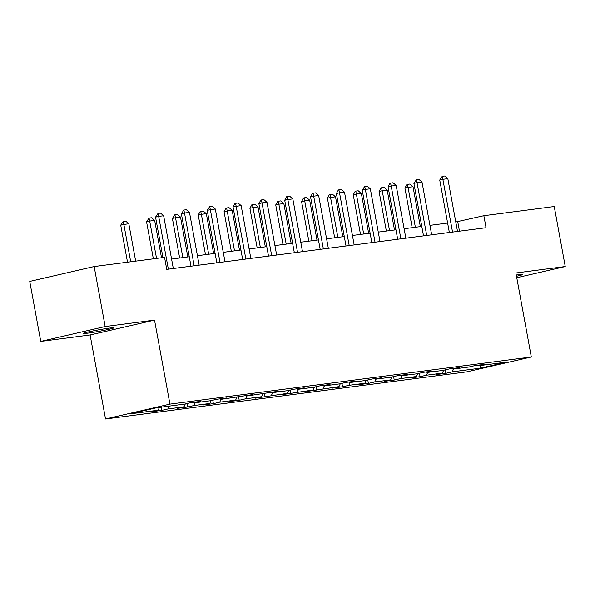 <?xml version="1.0" encoding="UTF-8"?>
<svg xmlns="http://www.w3.org/2000/svg" width="595" height="595" viewBox="0 0 595 595"><rect width="100%" height="100%" fill="white"/><g stroke="black" fill="none" stroke-linecap="round" stroke-linejoin="round"><path stroke-width="0.89" d="M516.497 276.266A15.634 0.759 169.6 0 0 522.752 274.496A15.634 0.759 169.6 0 0 518.513 274.741A15.634 0.759 169.6 0 0 516.281 275.054M109.778 328.053A15.634 0.759 169.6 0 0 92.865 330.969A15.634 0.759 169.6 0 0 83.263 333.445A15.634 0.759 169.6 0 0 87.495 333.2A15.634 0.759 169.6 0 0 104.408 330.284A15.634 0.759 169.6 0 0 114.017 327.808A15.634 0.759 169.6 0 0 109.778 328.053M105.531 418.962L466.904 371.83L531.313 356.97L169.939 404.102L105.531 418.962L90.113 334.97L154.522 320.103L105.174 326.543L40.765 341.404L90.113 334.97M40.765 341.404L29.75 281.413L94.159 266.545L105.174 326.543M478.112 365.174L478.715 365.732L485.074 364.266L475.137 365.561L468.778 367.026L452.884 369.101L459.236 367.636L449.299 368.93L442.948 370.395L427.046 372.47L433.398 371.005L423.462 372.299L417.11 373.764L401.209 375.839L407.568 374.374L397.624 375.668L391.272 377.133L375.371 379.208L381.73 377.743L371.793 379.037L365.434 380.503L349.54 382.578L355.892 381.112L345.955 382.406L339.604 383.872L323.702 385.947L330.054 384.482L320.117 385.776L313.766 387.248L297.864 389.316L304.224 387.851L294.28 389.145L287.928 390.618L272.027 392.685L278.386 391.22L246.196 396.062L252.548 394.589L220.358 399.431L226.71 397.958L216.773 399.26L210.422 400.725L194.52 402.8L200.879 401.335L190.936 402.629L184.584 404.094L156.433 407.768L129.97 413.875L158.129 410.2L151.77 411.666L161.706 410.372L161.119 407.151M478.715 365.732L506.873 362.058L480.41 368.164L452.26 371.838L445.9 373.303L445.268 369.859M161.706 410.372L168.065 408.906L183.959 406.831L177.608 408.296L187.544 407.002L193.896 405.537L209.797 403.462L203.445 404.927L213.382 403.633L219.733 402.161L235.635 400.093L229.276 401.558L239.212 400.264L245.571 398.791L261.465 396.724L255.114 398.189L287.303 393.347L280.952 394.82L313.141 389.978L306.789 391.451L338.979 386.609L332.62 388.074L342.556 386.78L348.915 385.315L364.809 383.239L358.458 384.705L368.394 383.411L374.753 381.945L390.647 379.87L384.296 381.336L394.232 380.041L400.584 378.576L416.485 376.501L410.134 377.966L420.07 376.672L426.422 375.207L442.323 373.132L435.964 374.597L445.9 373.303M94.159 266.545L164.547 257.367L166.749 269.364L486.055 227.721L483.854 215.717L455.785 222.002M452.274 368.543L452.884 369.101M442.323 373.132L443.669 370.231M426.422 375.207L427.731 372.381M426.437 371.912L427.046 372.47M416.485 376.501L417.831 373.601M400.584 378.576L401.9 375.75M400.599 375.281L401.209 375.839M390.647 379.87L391.993 376.97M374.753 381.945L376.062 379.119M374.768 378.651L375.371 379.208M364.809 383.239L366.163 380.339M348.915 385.315L350.224 382.488M348.93 382.02L349.54 382.578M338.979 386.609L340.325 383.708M323.078 388.684L324.387 385.857M323.092 385.389L323.702 385.947M313.141 389.978L314.487 387.077M297.24 392.053L298.556 389.227M297.255 388.758L297.864 389.316M287.303 393.347L288.649 390.446M271.409 395.422L272.718 392.596M271.424 392.127L272.027 392.685M261.465 396.724L262.819 393.816M245.571 398.791L246.88 395.965M245.586 395.497L246.196 396.062M235.635 400.093L236.981 397.185M219.733 402.161L221.042 399.342M219.748 398.873L220.358 399.431M209.797 403.462L211.143 400.554M193.896 405.537L195.212 402.711M193.911 402.242L194.52 402.8M183.959 406.831L185.305 403.931M168.065 408.906L169.374 406.08M158.129 410.2L159.438 407.374M516.765 277.724L565.25 266.538L554.235 206.539L483.854 215.717M565.25 266.538L515.895 272.971L531.313 356.97M154.522 320.103L169.939 404.102M447.626 223.066L429.947 225.371M421.788 226.435L404.109 228.74M395.95 229.804L378.271 232.109M370.12 233.173L352.441 235.479M344.282 236.542L326.603 238.848M318.444 239.911L300.765 242.217M292.606 243.281L274.935 245.586M266.776 246.65L249.097 248.955M240.938 250.026L223.259 252.332M215.1 253.396L197.421 255.701M189.262 256.765L171.591 259.07M480.41 368.164L480.053 365.553M452.26 371.838L453.569 369.012M459.474 231.187L457.741 221.749M187.544 407.002L186.912 403.559M213.382 403.633L212.75 400.19M239.212 400.264L238.588 396.82M265.05 396.887L264.418 393.451M290.888 393.518L290.256 390.075M316.726 390.149L316.094 386.705M342.556 386.78L341.932 383.336M368.394 383.411L367.762 379.967M394.232 380.041L393.6 376.598M420.07 376.672L419.438 373.229M168.348 269.156L158.672 216.409L155.54 217.13L158.032 213.427L160.516 213.107L163.64 215.762L173.316 268.509M162.956 257.575L155.54 217.13M163.64 215.762L158.672 216.409L158.032 213.427M135.675 261.131L128.825 223.794L123.857 224.441L130.707 261.778M120.718 225.163L123.217 221.459L123.857 224.441L120.718 225.163L127.516 262.194M123.217 221.459L125.701 221.139L128.825 223.794M194.186 265.787L184.51 213.04L181.371 213.761L183.87 210.057L186.354 209.738L189.478 212.393L199.154 265.139M190.995 266.203L181.371 213.761M189.478 212.393L184.51 213.04L183.87 210.057M220.024 262.417L210.34 209.671L207.209 210.392L209.708 206.688L212.192 206.368L215.308 209.024L224.992 261.77M216.833 262.834L207.209 210.392M215.308 209.024L210.34 209.671L209.708 206.688M161.513 257.761L154.655 220.425L149.687 221.072L156.544 258.409M146.556 221.794L149.055 218.09L149.687 221.072L146.556 221.794L153.354 258.825M149.055 218.09L151.539 217.77L154.655 220.425M187.819 256.951L180.493 217.056L175.525 217.703L182.851 257.598M172.394 218.425L174.893 214.721L175.525 217.703L172.394 218.425L179.66 258.014M174.893 214.721L177.377 214.401L180.493 217.056M245.861 259.048L236.178 206.301L233.047 207.023L235.018 203.438L238.03 202.992L241.146 205.654L250.83 258.401M242.671 259.465L233.047 207.023M241.146 205.654L236.178 206.301L235.546 203.319M271.692 255.679L262.016 202.932L258.877 203.654L260.855 200.069L263.86 199.623L266.984 202.285L276.66 255.032M268.509 256.095L258.877 203.654M266.984 202.285L262.016 202.932L261.376 199.95M297.53 252.31L287.854 199.563L284.715 200.284L286.693 196.7L289.698 196.253L292.822 198.909L302.498 251.663M294.339 252.726L284.715 200.284M292.822 198.909L287.854 199.563L287.214 196.581M213.65 253.582L206.331 213.687L201.363 214.334L208.681 254.229M198.232 215.055L200.203 211.47L200.723 211.351L201.363 214.334L198.232 215.055L205.498 254.645M200.723 211.351L203.207 211.032L206.331 213.687M239.488 250.212L232.169 210.318L227.201 210.965L234.519 250.859M224.062 211.686L226.041 208.101L226.561 207.982L227.201 210.965L224.062 211.686L231.329 251.276M226.561 207.982L229.045 207.662L232.169 210.318M265.325 246.843L257.999 206.948L253.031 207.596L260.357 247.49M249.9 208.317L251.878 204.732L252.399 204.613L253.031 207.596L249.9 208.317L257.166 247.907M252.399 204.613L254.883 204.286L257.999 206.948M323.368 248.941L313.684 196.194L310.553 196.915L312.531 193.33L315.536 192.884L318.652 195.539L328.336 248.293M320.177 249.357L310.553 196.915M318.652 195.539L313.684 196.194L313.052 193.211M291.163 243.474L283.837 203.579L278.869 204.226L286.195 244.121M275.738 204.948L277.709 201.363L278.237 201.244L278.869 204.226L275.738 204.948L283.004 244.538M278.237 201.244L280.721 200.917L283.837 203.579M349.205 245.571L339.522 192.817L336.391 193.546L338.362 189.961L341.374 189.515L344.49 192.17L354.174 244.924M346.015 245.988L336.391 193.546M344.49 192.17L339.522 192.817L338.89 189.842M316.994 240.105L309.675 200.21L304.707 200.857L312.025 240.752M301.576 201.579L303.547 197.994L304.067 197.875L304.707 200.857L301.576 201.579L308.842 241.168M304.067 197.875L306.551 197.547L309.675 200.21M375.036 242.202L365.36 189.448L362.221 190.177L364.72 186.473L367.204 186.146L370.328 188.801L380.004 241.548M371.853 242.611L362.221 190.177M370.328 188.801L365.36 189.448L364.72 186.473M342.832 236.736L335.513 196.833L330.545 197.488L337.863 237.383M327.406 198.209L329.385 194.625L329.905 194.505L330.545 197.488L327.406 198.209L334.673 237.799M329.905 194.505L332.389 194.178L335.513 196.833M400.874 238.826L391.198 186.079L388.059 186.808L390.037 183.223L393.042 182.777L396.166 185.432L405.842 238.179M397.683 239.242L388.059 186.808M396.166 185.432L391.198 186.079L390.558 183.104M368.669 233.366L361.344 193.464L356.375 194.111L363.701 234.013M353.244 194.84L355.222 191.255L355.743 191.136L356.375 194.111L353.244 194.84L360.511 234.43M355.743 191.136L358.227 190.809L361.344 193.464M426.712 235.456L417.028 182.71L413.897 183.431L416.396 179.727L418.88 179.407L421.996 182.063L431.68 234.809M423.521 235.873L413.897 183.431M421.996 182.063L417.028 182.71L416.396 179.727M394.507 229.99L387.181 190.095L382.213 190.742L389.539 230.644M379.082 191.471L381.053 187.886L381.581 187.767L382.213 190.742L379.082 191.471L386.348 231.061M381.581 187.767L384.065 187.44L387.181 190.095M452.55 232.087L442.866 179.34L439.735 180.062L442.226 176.358L444.71 176.038L447.834 178.693L457.518 231.44M449.359 232.504L439.735 180.062M447.834 178.693L442.866 179.34L442.226 176.358M420.338 226.621L413.019 186.726L408.051 187.373L415.37 227.275M404.92 188.102L406.891 184.517L407.411 184.398L408.051 187.373L404.92 188.102L412.186 227.684M407.411 184.398L409.896 184.071L413.019 186.726"/></g></svg>
